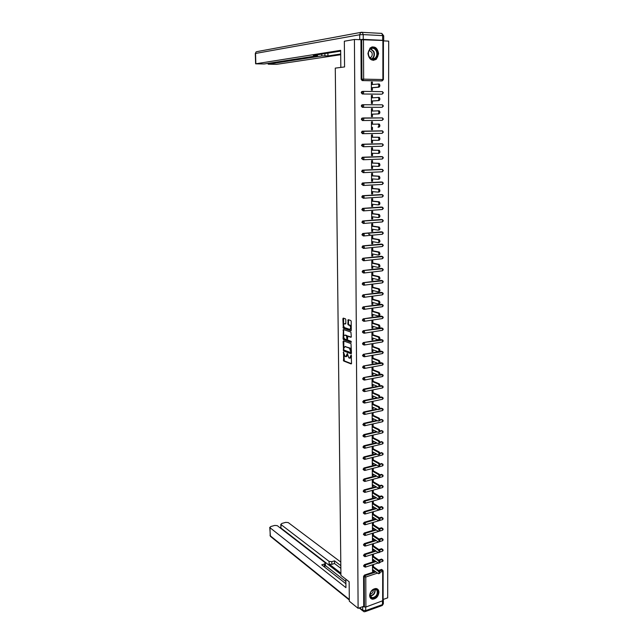 <?xml version="1.0" encoding="UTF-8"?>
<svg xmlns="http://www.w3.org/2000/svg" width="644" height="644" viewBox="0 0 644 644"><rect width="100%" height="100%" fill="white"/><g stroke="black" fill="none" stroke-linecap="round" stroke-linejoin="round"><path stroke-width="0.97" d="M343.494 352.067L343.671 361.01L351.117 363.932L351.535 363.361L351.197 354.973L349.579 358.201L348.847 357.911L347.333 353.516L345.739 356.728L345.015 356.446L343.494 352.067M367.925 53.38C369.02 59.514 371.821 61.47 376.338 59.248L378.592 53.798C377.505 47.616 374.679 45.668 370.115 47.97L367.925 53.38M369.664 595.483C369.777 597.688 370.751 598.936 372.594 599.226C376.209 598.823 378.326 596.505 378.93 592.263C378.833 590.025 377.835 588.769 375.943 588.503C372.353 588.954 370.26 591.281 369.664 595.483M345.788 319.641L345.417 318.796L343.284 318.112L342.874 318.716L343.333 328.239L350.859 330.758L351.278 330.155L351.205 321.364L350.835 320.511L348.211 319.674L347.832 324.029L348.211 324.89L349.66 325.381C350.988 327.281 350.948 328.585 349.555 329.293L344.508 327.595C343.204 325.727 343.236 324.431 344.596 323.715L345.409 323.98L345.82 323.377L345.788 319.641M358.104 608.314L349.322 601.214L349.153 581.757L340.934 575.398L335.274 68.119L344.564 66.936L344.339 41.224L354.425 39.477L358.104 608.314L363.731 606.326L364.383 606.841L364.246 576.863L363.586 576.364L363.731 606.326M343.502 340.909L343.099 341.489L343.566 350.924L351.036 353.717L351.455 353.145L351.004 343.582L343.502 340.909M343.075 338.76L343.389 329.543L350.916 332.079L351.326 336.691L350.908 337.287L347.857 336.232L347.47 339.283L347.889 340.169L351.101 341.296L351.077 342.318L343.453 339.613L343.075 338.76L343.719 338.655L343.703 337.327M383.132 570.978L383.116 600.586L365.905 607.018L364.383 606.841M383.116 599.459L387.688 597.849L388.694 41.127L383.413 40.878M354.425 39.477L383.695 40.5L382.657 40.314L382.657 35.613L363.216 34.607L363.232 39.364L382.657 40.314M372.53 570.423L373.423 571.067L372.53 571.365L372.514 565.046L373.415 564.756L373.415 566.688M373.423 571.067L373.423 570.093M381.578 80.943L362.194 80.589L361.155 79.276L361.904 79.196L361.719 39.662M360.962 39.791L361.155 79.276M363.586 576.364L364.488 575.068L375.331 571.47M378.575 570.391L381.659 569.417L382.222 569.9M381.53 94.169L362.258 93.992L361.22 92.696L361.678 91.625L362.838 91.376M381.481 107.315L362.322 107.307L361.284 106.035L361.759 104.956L362.95 104.714M362.379 120.541L363.119 120.517L363.812 119.221L363.361 118.045L362.58 118.166L362.097 119.253L363.119 120.517L382.15 120.348L383.373 119.076L382.407 117.908L382.866 119.068L382.15 120.348L362.379 120.541L361.348 119.277L361.839 118.19L363.063 117.981M382.15 133.332L383.365 132.068L382.391 130.909L382.858 132.076L382.15 133.332L362.443 133.686L361.413 132.447L362.427 131.167L382.15 130.837L362.427 131.167M363.176 146.752L361.477 145.52L362.492 144.24L381.449 143.757M363.176 159.744L361.542 158.513L362.548 157.233L381.498 156.573M363.184 172.648L361.606 171.425L362.612 170.145L381.538 169.324M363.192 185.464L361.67 184.248L362.669 182.968L381.586 181.986M363.2 198.199L361.735 197L362.725 195.712L381.634 194.569M363.208 210.854L361.791 209.662L362.789 208.374L381.675 207.086M363.224 223.428L361.856 222.244L362.846 220.964L381.715 219.515M363.232 235.913L361.912 234.754L362.902 233.466L381.763 231.872M363.248 248.318L361.976 247.175L362.958 245.887L381.795 244.157M363.256 260.651L362.033 259.524L363.015 258.236L381.836 256.368M363.272 272.903L362.097 271.8L363.071 270.512L381.876 268.5M363.297 285.075L362.153 283.996L363.127 282.7L381.908 280.559M363.313 297.174L362.218 296.111L363.184 294.823L381.94 292.545M363.329 309.192L362.274 308.154L363.24 306.866L381.973 304.459M363.353 321.139L362.331 320.124L363.297 318.836L382.005 316.309M363.377 333.012L362.387 332.022L363.168 330.774L382.029 328.078M363.409 344.814L362.451 343.848L363.248 342.592L382.053 339.774M363.449 356.559L362.508 355.593L363.329 354.337L378.334 351.696M378.527 351.664L379.292 351.527M379.485 351.495L381.385 351.165M363.49 368.223L362.564 367.273L363.401 366.009L377.964 363.329M379.767 362.999L381.385 362.701M363.522 379.815L362.62 378.881L363.482 377.609L377.682 374.88M379.88 374.462L382.125 374.462M363.562 391.343L362.677 390.417L363.562 389.137L377.424 386.368M379.944 385.861L382.134 385.877L381.385 385.579M363.602 402.798L362.733 401.888L363.675 400.584L377.191 397.783M379.976 397.203L382.142 397.219M363.643 414.189L362.789 413.287L363.731 411.983L376.982 409.125M379.992 408.473L382.15 408.497M363.683 425.507L362.846 424.613L363.779 423.317L376.788 420.403M379.984 419.687L382.158 419.703M363.723 436.753L362.894 435.875L363.836 434.579L376.619 431.609M379.96 430.836L382.166 430.844M363.763 447.934L362.95 447.073L363.884 445.769L376.458 442.758M379.928 441.921L382.174 441.913M363.804 459.051L363.007 458.198L363.941 456.902L376.321 453.827M379.88 452.949L382.182 452.925M363.852 470.104L363.063 469.259L363.989 467.963L376.185 464.839M379.823 463.913L382.182 463.873L381.377 463.511M363.892 481.092L363.111 480.255L364.037 478.959L376.064 475.787M379.751 474.813L381.49 474.362L382.19 474.749L381.377 474.387M363.932 492.008L363.168 491.187L364.093 489.883L375.959 486.671M379.662 485.665L381.506 485.174L382.198 485.568L381.377 485.198M363.973 502.867L363.224 502.054L364.142 500.75L375.855 497.482M379.566 496.452L381.53 495.92L382.198 496.323L381.377 495.944M364.013 513.662L363.272 512.857L364.19 511.553L375.758 508.237M379.461 507.182L381.546 506.603L382.206 507.021L381.377 506.627M364.069 524.401L363.329 523.596L364.238 522.292L375.677 518.935M379.324 517.856L381.57 517.221L382.214 517.647M364.118 535.084L363.377 534.27L364.295 532.974L375.597 529.561M379.163 528.483L381.586 527.782L382.214 528.225M364.158 545.701L363.433 544.888L364.343 543.584L375.516 540.131M379.002 539.052L381.602 538.279L382.214 538.73M364.206 556.263L363.482 555.442L364.391 554.138L375.452 550.636M378.849 549.557L381.618 548.72L382.222 549.179M364.254 566.752L363.53 565.939L364.44 564.635L375.388 561.085M378.712 560.006L381.634 559.097L382.222 559.572M373.391 556.279L373.391 554.339L372.49 554.629L372.506 560.98L373.407 560.691L373.399 559.676M373.375 545.814L373.367 543.866L372.465 544.148L372.482 550.539L373.383 550.25L373.383 549.211M373.351 535.293L373.343 533.329L372.441 533.602L372.457 540.026L373.359 539.753L373.359 538.674M373.327 524.707L373.319 522.727L372.417 523L372.433 529.465L373.335 529.191L373.335 528.088M373.303 514.057L373.303 512.069L372.393 512.334L372.401 518.831L373.311 518.565L373.311 517.43M373.279 503.342L373.279 501.346L372.361 501.604L372.377 508.14L373.287 507.883L373.287 506.715M373.254 492.571L373.254 490.559L372.337 490.809L372.353 497.393L373.27 497.136L373.262 495.936M373.23 481.736L373.23 479.716L372.312 479.957L372.329 486.574L373.246 486.325L373.238 485.093M373.214 470.836L373.206 468.8L372.288 469.041L372.304 475.691L373.222 475.449L373.214 474.185M373.19 459.872L373.182 457.82L372.256 458.053L372.272 464.751L373.198 464.517L373.198 463.213M373.166 448.836L373.158 446.783L372.232 447.008L372.248 453.738L373.174 453.513L373.174 452.177M373.142 437.743L373.134 435.674L372.208 435.891L372.224 442.67L373.15 442.444L373.15 441.076M373.118 426.586L373.109 424.501L372.176 424.71L372.192 431.528L373.126 431.311L373.126 429.902M373.093 415.356L373.085 413.255L372.152 413.464L372.168 420.323L373.101 420.113L373.101 418.672M373.069 404.062L373.061 401.953L372.127 402.146L372.143 409.045L373.077 408.843L373.077 407.362M373.045 392.695L373.037 390.578L372.095 390.763L372.111 397.702L373.053 397.509L373.053 395.996M373.021 381.264L373.013 379.131L372.071 379.316L372.087 386.295L373.029 386.11L373.021 384.557M372.997 369.761L372.989 367.611L372.039 367.788L372.063 374.816L373.005 374.639L372.997 373.045M372.965 358.193L372.965 356.027L372.015 356.196L372.031 363.264L372.981 363.095L372.973 361.469M372.94 346.544L372.94 344.379L371.991 344.54L372.007 351.648L372.957 351.479L372.948 349.821M372.916 334.84L372.916 332.65L371.958 332.803L371.974 339.96L372.932 339.799L372.924 338.092M372.892 323.055L372.884 320.849L371.926 321.002L371.95 328.199L372.9 328.046L372.9 326.307M372.868 311.197L372.86 308.983L371.902 309.12L371.918 316.365L372.876 316.22L372.876 314.441M372.844 299.267L372.836 297.037L371.87 297.166L371.894 304.459L372.852 304.322L372.852 302.503M372.812 287.264L372.812 285.018L371.846 285.147L371.862 292.473L372.828 292.352L372.82 290.484M372.787 275.181L372.787 272.927L371.813 273.048L371.829 280.422L372.804 280.301L372.796 278.401M372.763 263.034L372.755 260.764L371.789 260.868L371.805 268.29L372.771 268.178L372.771 266.238M372.739 250.798L372.731 248.52L371.757 248.616L371.773 256.087L372.747 255.982L372.747 254.002M372.707 238.497L372.707 236.203L371.725 236.292L371.741 243.81L372.723 243.714L372.715 241.685M372.683 226.116L372.683 223.806L371.701 223.887L371.717 231.446L372.699 231.365L372.691 229.288M372.659 213.655L372.651 211.329L371.668 211.401L371.685 219.016L372.667 218.936L372.667 216.819M372.626 201.113L372.626 198.771L371.636 198.835L371.652 206.499L372.643 206.426L372.635 204.269M372.602 188.491L372.594 186.14L371.604 186.197L371.628 193.9L372.618 193.844L372.61 191.638M372.578 175.796L372.57 173.429L371.572 173.469L371.596 181.23L372.586 181.181L372.586 178.935M372.546 163.013L372.546 160.63L371.548 160.67L371.564 168.478L372.562 168.43L372.554 166.144M372.522 150.157L372.514 147.75L371.516 147.782L371.532 155.639L372.53 155.607L372.53 153.264M372.49 137.212L372.49 134.797L371.483 134.813L371.499 142.718L372.506 142.694L372.498 140.312M372.465 124.171L372.457 121.748L371.451 121.764L371.467 129.718L372.474 129.702L372.474 127.279M372.433 111.026L372.433 108.619L371.419 108.627L371.443 116.636L372.449 116.628L372.441 114.189M372.409 97.791L372.401 95.409L371.387 95.401L371.411 103.467L372.417 103.467L372.417 101.011M372.377 84.477L372.377 82.11L371.355 82.094L371.379 90.208L372.393 90.216L372.385 87.745M373.407 560.691L372.506 560.055M373.383 550.25L372.482 549.63M373.359 539.753L372.457 539.141M373.335 529.191L372.425 528.595M373.311 518.565L372.401 517.985M373.287 507.883L372.377 507.319M373.27 497.136L372.353 496.588M373.246 486.325L372.329 485.793M373.222 475.449L372.296 474.934M373.198 464.517L372.272 464.01M373.174 453.513L372.248 453.022M373.15 442.444L372.224 441.969M373.126 431.311L372.192 430.852M373.101 420.113L372.168 419.671M373.077 408.843L372.143 408.417M373.053 397.509L372.111 397.098M373.029 386.11L372.087 385.716M373.005 374.639L372.055 374.261M372.981 363.095L372.031 362.733M372.957 351.479L371.999 351.141M372.932 339.799L371.974 339.477M372.9 328.046L371.942 327.74M372.876 316.22L371.918 315.938M372.852 304.322L371.886 304.057M372.828 292.352L371.862 292.102M372.804 280.301L371.829 280.076M372.771 268.178L371.805 267.968M372.747 255.982L371.773 255.797M372.723 243.714L371.741 243.537M369.865 234.392L368.577 234.183M372.699 231.365L371.717 231.212M372.667 218.936L371.685 218.799M372.643 206.426L371.652 206.313M372.618 193.844L371.628 193.755M372.586 181.181L371.596 181.109M372.562 168.43L371.564 168.382M372.53 155.607L371.532 155.574M372.506 142.694L371.499 142.686M372.457 121.748L371.451 121.78M372.433 108.619L371.419 108.675M372.401 95.409L371.387 95.481M372.377 82.11L371.355 82.207M346.44 356.639L347.623 355.432M350.288 358.112L351.479 356.929M343.872 354.458L344.307 360.898L351.479 363.699M343.824 349.837L344.242 350.827L351.399 353.5M343.807 341.014L343.807 347.688M343.751 349.475L344.017 350.078L350.569 352.518L350.859 352.115L349.499 348.211L345.031 346.577L343.743 348.42L343.751 349.475M350.738 352.493L351.447 352.292M351.431 350.223L350.264 348.154L349.499 348.211M344.983 346.561L350.143 348.098M343.695 336.152L343.63 330.042L342.986 330.139M351.254 337.078L348.283 336.16M351.35 342.077L343.494 339.63M344.725 335.146C343.357 335.846 343.333 337.134 344.653 339.01L346.48 339.67L346.891 339.082L346.488 335.766L344.798 335.138M346.705 339.63L347.47 339.348M347.51 336.45L347.132 335.661L346.448 335.741M345.369 335.041L347.092 335.637M343.719 338.655L344.129 339.525M344.693 323.699L345.748 323.779M350.207 329.189L351.262 328.199M351.246 326.911L350.312 325.284L349.523 325.317M348.525 319.77L348.485 323.932L348.855 324.785L350.175 325.22M343.59 326.049L343.977 328.142L351.205 330.557M343.598 318.217L343.582 324.648M372.53 569.441L378.519 573.748C379.372 573.393 379.316 572.54 378.35 571.18L379.252 570.874C380.218 572.234 380.274 573.096 379.421 573.45L379.002 573.587M382.802 570.173L379.244 570.874L372.522 566.044M378.35 571.18L372.522 566.978M372.498 559.04L378.503 563.259C379.364 562.896 379.308 562.035 378.342 560.674L379.252 560.385C380.218 561.745 380.266 562.606 379.405 562.961L378.994 563.098M379.252 560.385L372.49 555.651M378.342 560.674L372.498 556.569M372.474 548.583L378.479 552.705C379.356 552.343 379.308 551.481 378.334 550.113L379.244 549.823C380.218 551.192 380.266 552.053 379.388 552.415L378.986 552.544M379.244 549.823L372.465 545.202M378.334 550.113L372.474 546.096M365.518 546.023L378.463 542.087C379.356 541.725 379.308 540.855 378.326 539.487L379.236 539.205C380.218 540.574 380.266 541.435 379.372 541.805L378.97 541.926M379.236 539.205L372.441 534.689M378.326 539.487L372.441 535.567M378.334 542.015L372.449 538.07M372.425 527.492L378.439 531.405C379.348 531.042 379.308 530.173 378.318 528.804L379.236 528.531C380.218 529.899 380.258 530.761 379.356 531.131L378.962 531.252M379.236 528.531L372.417 524.111M378.318 528.804L372.417 524.973M372.401 516.85L378.422 520.666C379.34 520.296 379.308 519.426 378.31 518.05L379.227 517.784C380.218 519.153 380.258 520.022 379.34 520.392L378.946 520.513M379.227 517.784L372.393 513.477M378.31 518.05L372.393 514.323M370.509 597.044C367.74 593.164 375.05 585.984 377.44 590.202C380.177 594.058 372.948 601.23 370.509 597.044M376.982 590.298L375.082 589.163C371.121 590.194 369.608 592.681 370.558 596.634L372.401 597.745C376.386 596.755 377.907 594.275 376.982 590.298M370.654 598.292L372.272 598.936C377.215 597.713 379.107 594.629 377.956 589.695M370.083 594.203C372.369 593.575 373.44 592.021 373.303 589.542M368.899 56.431C365.703 49.894 374.124 44.082 376.877 50.876C380.024 57.348 371.709 63.184 368.899 56.431M376.346 51.109C374.663 48.171 372.594 47.527 370.131 49.177C368.312 51.093 367.925 53.46 368.956 56.253C370.63 59.159 372.683 59.812 375.114 58.202C376.957 56.302 377.368 53.935 376.346 51.109M370.067 57.888L370.952 57.38C372.256 56.028 372.546 54.354 371.813 52.357L369.189 50.329M373.319 60.359L375.935 59.264C378.229 56.905 378.736 53.967 377.464 50.465C376.12 47.785 374.228 46.634 371.789 46.996M345.852 579.206L345.933 587.674L269.965 527.686L270.214 535.752L349.306 599.467M340.909 573.16L329.108 564.064L329.076 561.383L281.05 524.594L280.913 527.782M329.076 561.383L331.821 561.665L331.861 564.345L329.108 564.064M340.829 565.657L334.461 560.835L331.821 561.665M340.789 562.067L288.238 522.582L285.767 522.356L281.758 523.475L281.05 524.594M325.365 563.186L325.405 565.802L324.455 566.688L324.415 563.999L325.365 563.114L325.059 562.647L277.266 525.649L274.787 525.415L270.713 526.551L269.965 527.686M280.905 527.323L279.818 527.629M324.415 563.999L321.742 564.844L345.892 583.746M383.091 600.739L383.116 599.669M359.618 607.775L362.685 610.246L362.661 606.704L365.551 607.099M340.926 574.392L281.146 528.185M325.397 565.553L345.876 581.5M340.861 568.354L334.494 563.508L331.861 564.345M334.494 563.508L334.461 560.835M340.829 67.411L340.668 50.345L255.62 63.812L264.145 63.981L317.202 55.77L316.429 54.933M340.676 51.134L313.37 55.408L316.437 55.521M268.419 63.321L268.194 64.183L276.598 64.344L340.708 54.724M324.898 53.605L324.922 55.827L327.949 55.931L340.7 53.999M324.922 55.827L321.799 55.939L321.775 54.096M268.443 64.11L321.799 55.939M363.232 39.364L358.716 39.687M327.909 53.13L327.949 55.931M372.377 506.152L378.398 509.863C379.34 509.493 379.3 508.615 378.302 507.239L379.219 506.981C380.226 508.349 380.258 509.227 379.316 509.597L378.938 509.71M379.219 506.981L372.369 502.787M378.302 507.239L372.369 503.6M372.345 495.381L378.382 498.995C379.332 498.617 379.3 497.74 378.294 496.363L379.211 496.105C380.226 497.482 380.25 498.359 379.3 498.738L378.922 498.842M379.211 496.105L372.337 492.024M378.294 496.363L372.345 492.821M372.321 484.554L378.358 488.063C379.324 487.677 379.3 486.8 378.286 485.423L379.211 485.174C380.226 486.55 380.25 487.428 379.284 487.806L378.905 487.911M379.211 485.174L372.312 481.205M378.286 485.423L372.312 481.978M372.296 473.662L378.342 477.059C379.316 476.681 379.3 475.795 378.278 474.419L379.203 474.169C380.226 475.554 380.242 476.431 379.268 476.818L378.897 476.914M379.203 474.169L372.288 470.321M378.278 474.419L372.288 471.07M372.272 462.706L378.318 465.998C379.316 465.612 379.3 464.726 378.269 463.342L379.195 463.108C380.226 464.493 380.242 465.371 379.244 465.757L378.881 465.854M379.195 463.108L372.264 459.373M378.269 463.342L372.264 460.098M372.24 451.686L378.302 454.873C379.308 454.479 379.292 453.593 378.261 452.201L379.187 451.975C380.226 453.36 380.242 454.245 379.227 454.64L378.865 454.728M379.187 451.975L372.232 448.353M378.261 452.201L372.24 449.061M372.216 440.601L378.278 443.676C379.3 443.281 379.292 442.388 378.253 440.995L379.187 440.778C380.226 442.162 380.234 443.056 379.211 443.45L378.857 443.539M379.187 440.778L372.208 437.276M378.253 440.995L372.208 437.96M372.192 429.451L378.253 432.414C379.292 432.011 379.292 431.118 378.245 429.725L379.179 429.508C380.226 430.9 380.234 431.794 379.195 432.196L378.841 432.277M379.179 429.508L372.184 426.135M378.245 429.725L372.184 426.795M372.16 418.23L378.237 421.079C379.284 420.677 379.292 419.783 378.237 418.383L379.179 418.173C380.226 419.574 380.226 420.468 379.171 420.87M379.179 418.173L378.229 418.383L372.16 415.557M379.171 418.173L372.152 414.921M372.135 406.944L378.229 409.689C379.276 409.27 379.284 408.368 378.237 406.984L379.187 406.783C380.226 408.167 380.218 409.069 379.171 409.479M379.187 406.783L378.237 406.984L372.127 404.255M379.163 406.775L372.127 403.643M372.111 395.585L378.213 398.225C379.268 397.799 379.276 396.889 378.245 395.513L379.187 395.311C380.226 396.696 380.218 397.598 379.163 398.024M379.187 395.311L378.245 395.513L372.103 392.888M379.163 395.303L372.103 392.293M372.079 384.162L378.205 386.69C379.26 386.255 379.276 385.345 378.245 383.969L379.195 383.776C380.218 385.152 380.21 386.062 379.155 386.505M379.155 383.76L372.071 380.878M378.205 383.945L372.079 381.449M372.055 372.675L378.197 375.09C379.252 374.639 379.268 373.721 378.253 372.353L379.203 372.168C380.218 373.544 380.202 374.454 379.147 374.905M379.147 372.143L372.047 369.39M378.197 372.329L372.047 369.938M372.023 361.115L378.189 363.417C379.236 362.95 379.26 362.033 378.253 360.664L379.211 360.495C380.218 361.864 380.193 362.773 379.147 363.24M379.139 360.463L372.015 357.839M378.189 360.632L372.023 358.362M371.999 349.483L378.181 351.664C379.227 351.189 379.252 350.272 378.261 348.903L379.219 348.742C380.21 350.103 380.185 351.02 379.139 351.503M379.139 348.71L371.991 346.214M378.181 348.871L371.991 346.714M371.966 337.778L378.173 339.847C379.219 339.356 379.252 338.438 378.261 337.078L379.219 336.917C380.21 338.277 380.177 339.203 379.131 339.694M379.131 336.876L371.966 334.518M378.165 337.037L371.966 334.993M371.942 326.001L378.165 327.957C379.211 327.458 379.244 326.524 378.269 325.172L379.227 325.019C380.21 326.371 380.169 327.305 379.123 327.804M379.123 324.978L371.934 322.757M378.157 325.123L371.934 323.199M371.91 314.151L378.149 315.995C379.195 315.479 379.236 314.546 378.269 313.193L379.236 313.048C380.202 314.401 380.161 315.335 379.115 315.85M379.115 313L371.902 310.915M378.149 313.145L371.91 311.334M371.886 302.237L378.141 303.952C379.187 303.421 379.227 302.487 378.278 301.142L379.244 301.006C380.202 302.35 380.153 303.284 379.115 303.815M379.107 300.949L371.878 299.009M378.141 301.086L371.878 299.396M371.854 290.243L378.133 291.837C379.179 291.297 379.227 290.355 378.278 289.011L379.252 288.882C380.202 290.227 380.153 291.168 379.107 291.708M379.107 288.826L371.846 287.023M378.133 288.955L371.846 287.385M371.829 278.176L378.125 279.649C379.163 279.085 379.219 278.144 378.278 276.807L379.26 276.687C380.193 278.023 380.145 278.973 379.099 279.528M379.099 276.622L371.821 274.964M378.125 276.743L371.821 275.302M371.797 266.028L378.117 267.381C379.155 266.809 379.211 265.859 378.286 264.523L379.26 264.41C380.193 265.747 380.137 266.697 379.091 267.268M363.474 258.453L362.661 258.357M379.091 264.346L371.789 262.824M378.108 264.459L371.789 263.138M371.765 253.808L378.1 255.032C379.147 254.444 379.203 253.494 378.286 252.166L379.268 252.062C380.185 253.39 380.129 254.348 379.083 254.927L378.39 255M379.083 251.989L371.757 250.621M378.1 252.094L371.765 250.902M371.741 241.516L378.092 242.611C379.131 242.007 379.195 241.049 378.294 239.721L379.276 239.632C380.185 240.953 380.121 241.919 379.075 242.514L378.358 242.587M379.075 239.56L371.733 238.336M378.092 239.649L371.733 238.586M371.709 229.143L378.084 230.109C379.123 229.497 379.195 228.523 378.294 227.211L379.284 227.123C380.177 228.443 380.113 229.409 379.075 230.021L378.318 230.085M379.066 227.05L371.701 225.972M378.084 227.131L371.701 226.197M371.677 216.69L378.076 217.527C379.115 216.899 379.187 215.925 378.294 214.613L379.284 214.532C380.177 215.853 380.105 216.819 379.066 217.447L378.278 217.511M379.066 214.452L371.668 213.526M378.068 214.532L371.668 213.728M371.652 204.164L378.068 204.864C379.099 204.22 379.179 203.246 378.302 201.934L379.292 201.862C380.169 203.174 380.097 204.156 379.058 204.792L378.237 204.848M379.058 201.781L371.644 201.008M378.06 201.846L371.644 201.178M371.62 191.558L378.052 192.121C379.091 191.461 379.171 190.479 378.302 189.175L379.3 189.111C380.169 190.423 380.089 191.405 379.05 192.065L378.205 192.113M379.05 189.03L371.612 188.41M378.052 189.086L371.612 188.555M371.588 178.863L378.044 179.298C379.075 178.621 379.163 177.631 378.302 176.327L379.3 176.279C380.161 177.583 380.081 178.573 379.042 179.241L378.165 179.29M379.042 176.19L371.58 175.732M378.044 176.239L371.58 175.844M371.556 166.096L378.036 166.385C379.066 165.701 379.155 164.703 378.31 163.407L379.308 163.367C380.161 164.663 380.073 165.661 379.034 166.345L378.125 166.385M379.034 163.278L371.548 162.972M378.028 163.318L371.548 163.053M371.524 153.248L378.02 153.401C379.058 152.692 379.147 151.694 378.31 150.39L379.316 150.366C380.153 151.662 380.065 152.66 379.026 153.369L378.076 153.393M379.026 150.277L371.524 150.133M378.02 150.302L371.524 150.181M379.018 137.188L379.324 137.277C380.153 138.573 380.057 139.579 379.026 140.295L378.012 140.32C379.042 139.603 379.139 138.597 378.31 137.301L371.491 137.228L378.012 137.212M378.012 140.32L371.499 140.312M378.004 124.026L379.324 124.107C380.145 125.403 380.049 126.409 379.018 127.15L378.004 127.158C379.034 126.425 379.131 125.411 378.31 124.123L371.459 124.195M378.036 110.76L379.332 110.849C380.145 112.137 380.041 113.159 379.01 113.908L371.435 114.23M379.01 113.908L377.996 113.916C379.018 113.167 379.123 112.145 378.31 110.857L371.427 111.074M377.996 113.916L371.435 114.189M378.06 97.405L379.332 97.51C380.137 98.79 380.024 99.82 379.002 100.585L371.403 101.076M379.002 100.585L377.98 100.585C379.01 99.812 379.123 98.79 378.318 97.502L371.395 97.864M377.98 100.585L371.403 101.003M378.076 83.97L379.34 84.074C380.137 85.362 380.016 86.393 378.994 87.173L371.371 87.834M378.994 87.173L377.972 87.157C378.994 86.377 379.115 85.338 378.318 84.058L371.363 84.573M377.972 87.157L371.371 87.737M343.727 352.381L343.212 352.469M351.415 355.271L350.883 355.359M347.551 353.814L347.019 353.902M382.665 601.069L382.681 571.381L380.008 572.274M377.569 573.088L365.776 577.024L365.905 607.018M382.93 570.64L382.681 571.381L381.377 569.465M364.488 575.068L365.776 577.024L364.246 576.863L365.148 575.559L375.999 571.952M363.474 39.59L363.643 79.148L382.882 79.534L382.898 40.532M381.401 80.959L383.397 79.59L383.413 40.628M383.397 79.59L382.166 80.886L362.942 80.516L361.904 79.196L363.643 79.148L362.942 80.516L362.194 80.589M364.44 564.635L365.1 565.118L364.198 566.422L365.237 567.195L365.728 566.575L365.1 565.118L376.056 561.552M379.372 560.481L382.053 559.612L382.681 561.045L380.032 562.373M382.81 559.837L381.377 559.137M364.391 554.138L365.051 554.613L376.12 551.095M379.469 550.032L382.053 549.219L381.377 548.76M364.343 543.584L365.011 544.051L376.193 540.582M379.566 539.535L382.053 538.762L381.377 538.32M364.295 532.974L364.963 533.425L376.273 530.004M379.646 528.982L382.053 528.257L381.377 527.814M364.238 522.292L364.915 522.735L376.354 519.362M379.719 518.372L382.061 517.679L381.377 517.253M364.19 511.553L364.866 511.98L376.442 508.663M379.791 507.697L382.061 507.045L382.705 508.462L382.142 509.138L365.365 513.976M364.142 500.75L364.818 501.169L376.539 497.893M379.847 496.975L382.061 496.347L382.705 497.764L382.134 498.448L365.317 503.173M364.093 489.883L364.77 490.293L376.643 487.065M379.896 486.18L382.069 485.592L382.713 487.001L382.125 487.701L365.269 492.306M364.037 478.959L364.721 479.345L376.756 476.174M379.936 475.336L382.069 474.773L382.721 476.174L382.125 476.882L365.212 481.374M363.989 467.963L364.673 468.341L376.877 465.218M379.968 464.429L382.069 463.889L382.721 465.29L382.117 466.006L365.156 470.37M363.941 456.902L364.625 457.272L377.014 454.197M379.992 453.457L382.077 452.933L381.377 452.579M363.884 445.769L364.568 446.131L377.159 443.104M380 442.42L382.077 441.921L381.377 441.575M363.836 434.579L364.52 434.925L377.312 431.955M380 431.327L382.077 430.844L381.385 430.506M363.779 423.317L364.472 423.647L377.489 420.733M379.976 420.17L382.085 419.703L381.385 419.373L382.794 419.936M382.794 408.723L379.936 408.956L382.085 408.489L382.745 409.866L382.085 410.647L364.882 414.398M363.731 411.983L364.423 412.305L377.682 409.439M383.22 409.56L381.385 408.175M382.794 397.445L379.863 397.686L382.085 397.211L382.753 398.58L382.085 399.385L364.818 403.007M363.675 400.584L364.367 400.898L377.891 398.081L364.327 400.906L365.027 402.291L364.383 403.096L363.425 402.194L364.327 400.906L363.635 400.6M383.228 398.29L381.385 396.905M383.228 386.947L382.117 385.877L382.753 387.229L382.093 388.05L364.754 391.544M363.627 389.121L364.319 389.419L378.125 386.658M379.751 386.336L382.786 386.094M383.236 375.541L382.134 374.47L382.761 375.814L382.093 376.651L364.689 380.016M363.57 377.585L382.093 374.454L381.385 374.172M383.244 364.069L382.142 362.991L382.761 364.327L382.093 365.18L364.625 368.416M363.514 365.977L382.778 363.192M383.252 352.518L382.158 351.439L382.769 352.767L382.101 353.645L364.552 356.744M363.466 354.297L382.778 351.64M382.528 341.924L383.252 340.934L382.174 339.823L382.769 341.135L382.101 342.036L364.488 344.999M363.409 342.552L381.385 339.557M383.261 329.221L382.182 328.134L382.778 329.438L382.101 330.356L364.415 333.181M363.353 330.726L381.385 327.877M383.269 317.46L382.198 316.373L382.786 317.669L382.109 318.603L364.351 321.292M363.297 318.836L381.385 316.124M383.277 305.626L382.206 304.54L382.786 305.828L382.109 306.777L364.279 309.329M363.24 306.866L381.385 304.298M383.285 293.728L382.222 292.634L382.794 293.914L382.109 294.888L364.206 297.295M363.184 294.823L381.385 292.408M383.285 281.75L382.238 280.655L382.794 281.927L382.117 282.917L364.134 285.179M363.127 282.7L381.385 280.438M382.496 270.762L383.293 269.715L382.246 268.604L382.802 269.86L382.117 270.874L364.053 272.992M363.071 270.512L381.393 268.395M383.301 257.576L382.262 256.473L382.81 257.721L382.117 258.759L363.981 260.723M363.015 258.236L381.393 256.28M383.309 245.38L382.278 244.269L382.81 245.509L382.125 246.563L363.908 248.383M362.958 245.887L381.393 244.084M383.317 233.104L382.286 231.985L382.818 233.225L382.125 234.295L363.828 235.962M362.902 233.466L381.393 231.816M383.317 220.747L382.303 219.628L382.826 220.86L382.125 221.955L363.747 223.46M362.846 220.964L381.393 219.475M382.504 209.413L383.325 208.318L382.311 207.199L382.826 208.415L382.134 209.533L363.675 210.878M362.789 208.374L381.393 207.054M382.383 196.975L383.333 195.808L382.327 194.681L382.834 195.889L382.134 197.032L363.594 198.223M362.725 195.712L381.393 194.552M382.343 184.417L383.341 183.218L382.343 182.091L382.834 183.29L382.134 184.45L363.514 185.48M362.669 182.968L381.393 181.97M382.303 171.771L383.349 170.555L382.351 169.42L382.842 170.612L382.142 171.795L363.433 172.656M362.612 170.145L381.393 169.316M382.254 159.044L383.357 157.804L382.367 156.661L382.85 157.844L382.142 159.052L363.353 159.744M362.548 157.233L381.393 156.573M382.15 146.236L383.357 144.981L382.383 143.829L382.85 145.005L382.15 146.236L363.272 146.752L362.218 145.528L363.232 144.248L381.393 143.757M362.492 144.24L361.992 144.417M363.111 117.973L382.407 117.908L361.839 118.19M381.393 107.315L362.322 107.307M363.095 104.714L382.415 104.827L363.055 104.714L362.033 105.986L363.063 107.266L363.755 105.954L363.313 104.787L361.759 104.956M381.401 94.177L362.258 93.992M363.063 91.359L382.431 91.657L362.991 91.359L361.968 92.639L363.007 93.935L363.699 92.591L363.256 91.432L361.678 91.625M364.15 555.917L364.794 556.682L365.687 556.07L365.051 554.613L364.15 555.917M382.81 549.453L382.053 549.219L382.689 550.652L382.166 551.28L380 551.972M364.093 545.347L364.77 546.12L365.639 545.5L365.011 544.051L364.093 545.347M382.81 538.996L382.053 538.762L382.689 540.195L382.166 540.839L379.944 541.532M364.045 534.721L364.746 535.51L365.591 534.874L364.963 533.425L364.045 534.721M382.81 528.491L382.053 528.257L382.697 529.682L382.158 530.334L379.815 531.042M363.997 524.039L364.713 524.828L365.551 524.176L364.915 522.735L363.997 524.039M382.81 517.921L382.061 517.679L382.697 519.104L382.15 519.764L365.422 524.723M363.949 513.284L364.689 514.089L365.502 513.421L364.866 511.98L363.949 513.284M382.81 507.287L381.546 506.603M363.892 502.473L364.657 503.286L365.454 502.602L364.818 501.169L363.892 502.473M382.81 496.588L381.53 495.92M363.844 491.589L364.633 492.419L365.406 491.718L364.77 490.293L363.844 491.589M382.81 485.834L381.506 485.174M363.796 480.649L364.609 481.479L365.365 480.778L364.721 479.345L363.796 480.649M382.81 475.006L381.49 474.362M363.739 469.645L364.576 470.482L365.317 469.766L364.673 468.341L363.739 469.645M382.802 464.123L381.465 463.495M363.691 458.568L364.552 459.422L365.269 458.681L364.625 457.272L363.691 458.568M382.802 453.175L382.077 452.933L382.729 454.334L382.109 455.067L365.108 459.309M363.635 447.427L364.528 448.288L365.22 447.54L364.568 446.131L363.635 447.427M382.802 442.162L382.077 441.921L382.729 443.314L382.101 444.054L365.051 448.176M363.586 436.221L364.496 437.091L365.172 436.326L364.52 434.925L363.586 436.221M382.802 431.086L382.109 430.836L382.737 432.229L382.093 432.985L364.995 436.986M383.204 431.907L381.409 430.498M363.53 424.951L364.472 425.821L365.124 425.048L364.472 423.647L363.53 424.951M383.212 420.765L382.085 419.695L382.737 421.079L382.085 421.852L364.947 425.724M363.715 411.991L364.399 412.313L363.482 413.609L364.432 414.495L365.076 413.706L364.399 412.313L377.69 409.447M363.369 390.715L364.327 391.633L364.979 390.803L364.351 389.427L363.369 390.715M363.313 379.163L364.279 380.097L364.931 379.252L364.271 377.867L363.313 379.163M382.786 374.679L363.482 377.609M363.264 367.547L364.222 368.489L364.874 367.627L364.263 366.267L363.264 367.547M363.401 366.009L382.093 362.966M363.208 355.85L364.174 356.808L364.826 355.931L364.222 354.586L363.208 355.85M363.329 354.337L382.101 351.415M363.152 344.089L364.126 345.063L364.778 344.162L364.182 342.825L363.152 344.089M382.769 340.016L363.248 342.592M363.095 332.256L364.069 333.238L364.729 332.32L364.134 330.992L363.095 332.256M382.761 328.319L363.168 330.774M363.039 320.342L364.013 321.348L364.673 320.406L364.093 319.086L363.039 320.342M382.761 316.55L363.095 318.893M362.983 308.363L363.965 309.378L364.625 308.412L364.053 307.108L362.983 308.363M382.753 304.709L363.015 306.93M362.926 296.304L363.908 297.335L364.576 296.353L363.9 295.008L362.926 296.304M382.745 292.795L362.934 294.896M362.87 284.173L363.852 285.22L364.52 284.213L363.965 282.925L362.87 284.173M382.737 280.808L362.854 282.78M362.814 271.961L363.804 273.024L364.472 272.001L363.916 270.722L362.814 271.961M382.729 268.749L362.781 270.601M362.757 259.677L363.747 260.756L364.415 259.709L363.876 258.437L362.757 259.677M382.721 256.61L362.701 258.333M362.693 247.312L363.691 248.407L364.367 247.336L363.828 246.08L362.693 247.312M382.713 244.398L362.62 246M362.636 234.867L363.635 235.978L364.311 234.891L363.788 233.643L362.636 234.867M382.697 232.114L362.54 233.579M362.58 222.349L363.578 223.476L364.254 222.365L363.739 221.125L362.58 222.349M382.689 219.741L362.467 221.085M362.516 209.751L363.522 210.894L364.206 209.759L363.691 208.527L362.516 209.751M382.681 207.304L362.387 208.511M362.459 197.072L363.466 198.231L364.15 197.072L363.651 195.848L362.459 197.072M382.665 194.778L362.306 195.857M362.403 184.305L363.409 185.48L364.093 184.305L363.602 183.089L362.403 184.305M382.649 182.18L362.226 183.113M362.339 171.465L363.353 172.656L364.037 171.457L363.554 170.249L362.886 170.338L362.339 171.465M382.641 169.493L362.153 170.298M362.282 158.537L363.297 159.744L363.981 158.529L363.506 157.329L362.805 157.418L362.282 158.537M382.625 156.733L362.073 157.402M382.608 143.894L363.458 144.32L363.924 145.512L363.24 146.752M362.153 132.431L363.184 133.678L363.868 132.406L363.409 131.223L362.653 131.336L362.153 132.431M382.592 130.965L361.912 131.344M382.866 105.978L382.158 107.274L383.381 105.994L382.415 104.827L382.866 105.978M382.874 92.8L382.158 94.121L383.389 92.833L382.431 91.657L382.874 92.8M347.607 354.804L347.036 354.908M351.479 356.269L350.891 356.365M344.339 360.906L343.703 361.018M343.928 360.028L343.284 360.141M344.242 350.827L343.606 350.932M343.824 349.95L343.188 350.062M343.743 341.384L343.099 341.489M351.447 352.018L350.859 352.115M351.439 350.948L350.851 351.052M345.667 346.472L345.031 346.577M348.501 336.128L347.857 336.232M347.47 338.986L346.891 339.082M347.486 336.522L346.866 336.619M345.24 323.618L344.596 323.715M348.903 324.809L348.259 324.906M348.485 323.932L347.832 324.029M348.452 320.189L347.8 320.285M344.025 328.158L343.381 328.263M343.606 327.289L342.962 327.394M343.518 318.627L342.874 318.716M375.066 589.163C375.5 593.011 373.906 595.322 370.284 596.086M370.195 595.797C373.625 595.032 375.154 592.818 374.776 589.155M370.783 48.703L373.858 51.48C374.889 54.289 374.478 56.648 372.643 58.54L371.974 59.007M371.628 58.902C373.955 57.236 374.583 54.804 373.504 51.592L370.477 48.904M365.695 607.075L365.712 610.593L382.456 604.611L382.456 601.142M349.314 599.999L271.229 537.024L269.997 535.357M383.357 600.248L383.357 603.645L381.53 605.771L365.518 611.502M362.685 610.246L363.771 611.655L364.81 611.752L365.712 610.593L362.685 610.246M359.73 39.509L359.706 34.752L255.539 53.452L255.853 63.74M255.306 53.549L256.207 51.77L255.306 53.541L255.62 63.812M383.695 40.483L383.695 35.814L382.657 35.613L381.828 33.399L362.395 32.361L360.511 32.691L359.706 34.752L363.216 34.607L362.395 32.361L361.783 32.216L256.916 51.633M381.787 33.399L383.695 35.814M379.018 127.15L378.004 127.158M381.659 569.417L383.132 570.93M365.615 567.074L378.1 563.001M382.56 561.552L383.14 560.658M381.634 559.097L383.14 560.602M365.567 556.577L378.221 552.544M382.56 551.167L383.14 550.274M381.618 548.72L383.148 550.218M382.56 540.727L383.148 539.825M381.602 538.279L383.148 539.769M365.47 535.406L378.527 531.437M378.905 531.324L379.437 531.155M382.56 530.221L383.156 529.32M381.586 527.782L383.156 529.263M382.56 519.652L383.156 518.75M381.57 517.221L383.164 518.694M382.56 509.026L383.164 508.116M383.164 508.068L382.23 507.013M382.56 498.343L383.172 497.426M383.172 497.377L382.214 496.323M382.552 487.589L383.18 486.671M383.18 486.623L382.198 485.568M382.552 476.777L383.18 475.852M383.18 475.811L382.182 474.749M382.552 465.902L383.188 464.976M383.188 464.928L382.158 463.865M382.552 454.962L383.196 454.028M381.449 452.563L383.196 453.988M382.552 443.958L383.204 443.024M381.425 441.567L383.204 442.975M382.552 432.889L383.204 431.947M382.544 421.756L383.212 420.806M382.544 410.55L383.22 409.6M382.544 399.28L383.228 398.322M382.536 387.946L383.228 386.988M382.117 385.877L379.727 386.352M378.157 386.674L364.351 389.427L363.562 389.137M382.536 376.547L383.236 375.573M382.536 365.076L383.244 364.093M382.528 353.532L383.252 352.55M382.52 330.243L383.261 329.245M382.52 318.49L383.269 317.484M382.512 306.673L383.277 305.65M382.504 294.775L383.277 293.745M382.504 282.805L383.285 281.774M382.488 258.647L383.301 257.592M382.48 246.459L383.309 245.388M382.48 234.191L383.317 233.112M382.48 221.842L383.317 220.763M344.307 360.898L343.671 361.01M344.21 350.811L343.566 350.924M350.264 348.154L349.62 348.267M347.132 335.661L346.488 335.766M344.089 339.509L343.453 339.613M350.312 325.284L349.66 325.381M348.855 324.785L348.211 324.89M343.977 328.142L343.333 328.239M370.3 596.127L372.401 597.745M371.942 58.998L375.114 58.202M370.952 57.38L369.753 57.541M270.44 536.508L269.747 527.339M362.797 610.874L359.159 607.936M382.238 605.537L383.349 603.774M280.816 524.24L280.921 527.83M317.516 54.756L317.532 55.658M268.194 64.183L268.178 63.362M378.245 383.969L379.195 383.776M378.253 372.353L379.203 372.168M378.253 360.664L379.211 360.495M378.261 348.903L379.219 348.742M378.261 337.078L379.219 336.917M378.269 325.172L379.227 325.019M378.269 313.193L379.236 313.048M378.278 301.142L379.244 301.006M378.278 289.011L379.252 288.882M378.278 276.807L379.26 276.687M378.286 264.523L379.26 264.41M378.286 252.166L379.268 252.062M378.294 239.721L379.276 239.632M378.294 227.211L379.284 227.123M378.294 214.613L379.284 214.532M378.302 201.934L379.292 201.862M378.302 189.175L379.3 189.111M378.302 176.327L379.3 176.279M378.31 163.407L379.308 163.367M378.31 150.39L379.316 150.366M378.31 137.301L379.324 137.277M378.31 124.123L379.324 124.107M378.31 110.857L379.332 110.849M378.318 97.502L379.332 97.51M378.318 84.058L379.34 84.074"/></g></svg>
